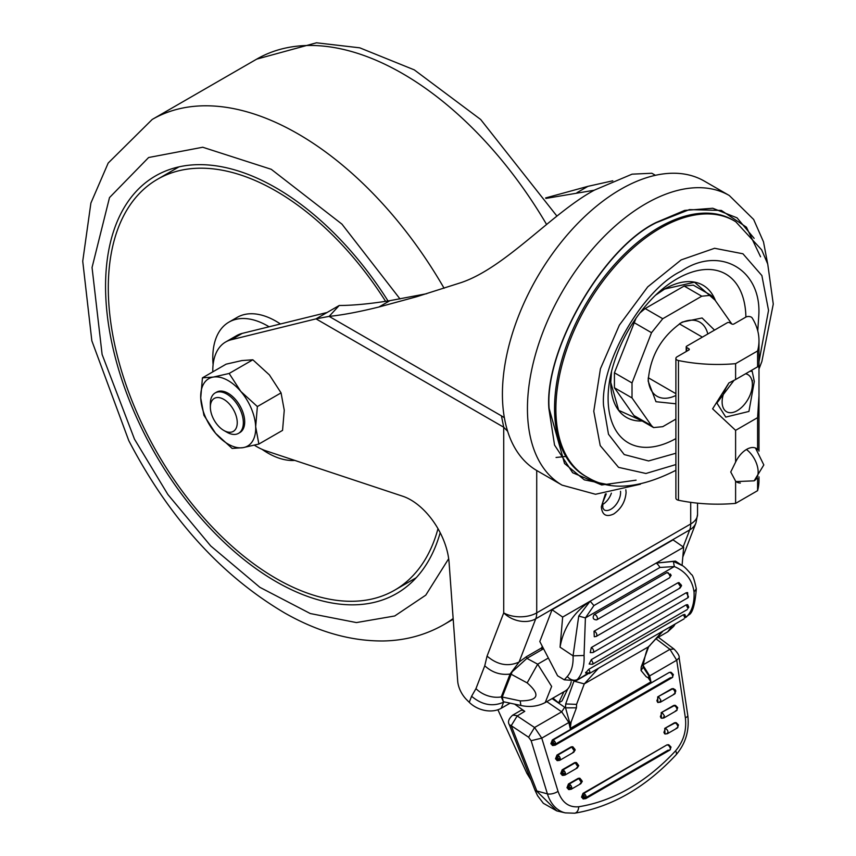 <?xml version="1.0" encoding="UTF-8"?>
<svg xmlns="http://www.w3.org/2000/svg" width="856" height="856" viewBox="0 0 856 856"><rect width="100%" height="100%" fill="white"/><g stroke="black" fill="none" stroke-linecap="round" stroke-linejoin="round"><path stroke-width="1.28" d="M715.07 300.167L694.516 282.234L664.652 289.05L655.493 295.234M675.887 453.252L648.581 460.945L624.217 454.568L608.488 434.238L603.544 405.605C600.206 363.019 642.588 289.596 681.151 271.192C719.703 245.073 762.097 269.533 758.758 316.003L757.763 330.908M675.887 438.593A97.434 56.25 -60 0 1 608.102 398.179A97.434 56.25 -60 0 1 610.21 377.432A97.434 56.25 -60 0 1 611.88 370.006C619.626 341.672 633.825 317.073 654.487 296.219A97.434 56.25 -60 0 1 660.083 291.051A97.434 56.25 -60 0 1 677 278.853A97.434 56.25 -60 0 1 745.886 317.084M675.887 464.562L645.938 473.486L618.556 467.355L600.227 445.601L593.775 411.255L600.42 368.797L619.37 325.13L647.714 286.888L681.151 259.903L714.589 248.283L742.944 253.783L761.883 275.579L768.538 310.354L758.983 361.756M585.718 672.281A2.921 1.808 4 0 0 589.838 672.463L589.238 673.608L585.568 672.987L588.639 669.413L683.505 614.64L684.714 615.122M684.714 617.69L685.56 616.523A2.921 1.808 -176 0 1 684.747 617.668A2.921 1.808 4 0 1 684.714 617.69L683.505 614.64M625.832 489.793L626.089 492.542C625.319 501.616 621.199 508.764 613.72 513.975C606.241 517.399 602.121 515.012 601.34 506.827L605.385 493.933M648.217 378.812A42.779 24.696 120 0 0 657.012 396.264A42.779 24.696 120 0 0 675.887 395.472M714.525 330.106L702.091 317.972L682.253 322.07C661.538 336.355 650.175 356.043 648.153 381.123L655.985 401.71L675.887 403.797M707.794 333.99A42.779 24.696 120 0 0 699.791 322.166A42.779 24.696 120 0 0 680.274 323.279M556.807 810.91L543.335 803.281L537.621 795.77L535.118 790.516L547.412 793.876A38.884 27.938 -76.9 0 0 565.302 812.879L556.807 810.91L537.022 791.447L511.225 725.674L528.601 737.23L534.561 727.504L541.762 738.14L568.844 722.507L561.697 711.828L534.561 727.504L516.564 715.552L512.68 715.167L520.459 710.673A7.779 4.494 60 0 1 524.354 711.058L514.734 704.21A17.109 9.876 60 0 1 514.627 704.124M596.546 619.883A2.921 1.68 -120 0 0 596.846 619.765L596.546 619.883C593.133 619.658 592.32 617.904 594.128 614.629L666.995 572.557L668.258 572.792L670.312 576.548L669.413 577.811L670.344 576.527A2.921 1.808 -176 0 1 670.312 576.548L671.158 575.382L670.312 573.98M594.278 636.757L596.258 636.415A2.921 1.68 -120 0 1 595.455 636.522L594.278 636.757L594.032 631.236L677.899 582.808L680.723 586.842L679.322 588.104M591.314 647.532A2.921 1.68 60 0 1 591.55 647.65A2.921 1.68 60 0 1 593.604 651.395A2.921 1.68 -120 0 1 593.005 652.55L590.233 652.636L591.314 647.532L686.18 592.759L687.625 592.598L687.871 597.777A2.921 1.68 60 0 0 688.47 596.632L686.416 592.876A2.921 1.68 60 0 0 686.18 592.759M602.496 504.569A13.61 7.854 120 0 0 602.72 504.441A13.61 7.854 120 0 0 611.377 493.184M562.071 485.138L537.044 470.693A167.22 96.546 -60 0 1 511.417 336.697A167.22 96.546 -60 0 1 620.654 189.347A167.22 96.546 -60 0 1 704.263 181.065L729.291 195.51A167.22 96.546 -60 0 0 645.681 203.792A167.22 96.546 -60 0 0 536.445 351.142A167.22 96.546 -60 0 0 562.071 485.138L595.519 494.265L640.448 484.207M655.418 175.309L651.855 173.254L632.081 174.164L594.471 190.096C552.42 212.684 505.65 267.639 461.095 282.608L416.679 296.722L378.962 306.994C359.103 311.905 342.486 315.04 329.132 316.388L501.434 415.866L503.724 427.23L316.014 318.86L329.132 316.388L339.211 305.496C353.228 305.442 370.145 303.827 389.962 300.649L426.705 293.704M571.187 681.74A31.116 17.965 -120 0 1 565.217 691.006L545.219 702.551L551.649 686.426L537.675 664.192L526.911 658.371L512.113 671.853L502.237 697.03L503.296 701.695L520.844 705.462L520.223 700.882L502.237 697.03A1.552 1.156 21.1 0 0 501.263 696.923L510.069 674.068L519.068 662.052L526.494 656.648L541.613 647.917L542.265 646.248M545.604 197.95L587.954 186.341L612.789 180.798M254.425 445.216A62.221 35.92 -120 0 0 265.938 450.834L402.727 496.234A54.442 31.437 60 0 1 410.73 499.883A54.442 31.437 60 0 1 449.09 562.595L457.682 681.012A19.442 11.224 -120 0 0 466.67 699.737L469.259 702.316A23.337 17.27 21.1 0 0 501.263 708.254L510.09 703.161M469.259 702.316L471.592 696.27L475.957 688.641L484.753 665.786L487.064 656.113C497.454 664.941 508.122 666.92 519.068 662.052L535.728 618.813A23.337 17.27 -158.9 0 1 503.724 612.875L503.724 427.23L507.661 431.328M339.211 305.496L316.014 318.86L231.248 339.746A62.221 35.92 -120 0 0 225.684 341.972A62.221 35.92 -120 0 0 212.812 371.857M504.655 701.995L503.596 702.209L501.263 696.923A23.337 17.27 21.1 0 1 475.957 688.641M326.992 312.515L242.237 333.391A62.221 35.92 -120 0 0 236.684 335.616L225.684 341.972M501.434 415.866L504.355 417.675M587.783 674.004L576.313 680.627L564.265 679.825L557.588 675.78L539.804 641.519L552.056 609.729L673.051 539.879L683.655 547.219L562.66 617.08L552.056 609.729M542.437 646.569L541.602 648.73A1.552 0.899 60 0 1 541.613 647.917M541.602 648.73L543.1 647.864M682.039 565.463L675.448 561.076L656.156 563.098L673.372 561.429L682.061 565.484L683.655 547.219M578.731 616.063L585.408 617.893L584.049 655.471L573.06 655.857L578.731 616.063L590.159 601.201C573.413 612.693 563.376 628.015 560.059 647.19L562.66 617.08M552.944 698.089L558.636 702.894L563.943 691.744M594.257 190.225L545.914 198.421M682.061 565.484L682.072 565.484C683.655 566.009 686.758 569.015 691.37 574.526C692.643 574.697 694.291 579.448 696.313 588.789L694.045 591.967A54.442 31.437 60 0 1 687.357 615.956A7.779 6.238 -137.9 0 0 688.598 614.961C692.418 613.613 694.997 604.892 696.313 588.789M567.796 688.909L562.007 700.946L558.636 702.894M656.584 638.266L667.701 631.835L672.281 625.672M673.372 561.429L674.325 566.554C685.731 571.423 692.301 579.887 694.045 591.967M591.336 659.612L593.058 663.143L592.459 664.299L589.153 664.021L591.336 659.612L686.202 604.839L687.657 604.689L688.78 607.204L687.967 608.348A2.921 1.808 -176 0 1 687.924 608.37L688.78 607.204L687.935 605.802M677.899 582.808L679.011 582.572L681.569 585.665L680.755 586.809A2.921 1.808 -176 0 1 680.723 586.842L681.569 585.665L680.723 584.274M666.995 572.557L671.158 575.382M688.598 614.961L685.175 617.775M497.903 709.763L526.889 773.321L530.988 779.977M686.202 604.839L687.924 608.37L688.78 607.204M576.441 707.837L565.548 707.848L569.55 722.143L570.224 728.467L571.102 722.09L576.441 707.837L576.57 704.37L584.274 683.88L648.655 646.708L641.187 667.07L641.058 670.537L646.259 676.796L648.056 677.663L650.956 681.858L649.073 676.24L648.056 677.663M535.118 790.516L509.331 724.732L511.225 725.674L517.185 715.948L524.782 711.325M552.634 745.458L550.89 743.671L552.323 739.958L669.306 672.42L670.847 672.324M670.483 677.663L553.511 745.202M583.278 798.862L581.545 797.086L582.979 793.373L666.952 744.88L668.493 744.795M668.14 750.134L584.156 798.616M557.267 760.556L555.533 758.769L556.967 755.056L571.048 746.924L572.621 746.828M562.456 775.333L560.723 773.546L562.157 769.844L574.579 762.664L576.163 762.557M568.748 789.478L567.004 787.702L568.438 783.989L578.121 778.393L579.694 778.297M657.932 702.423L657.665 696.923L671.746 688.791L673.287 688.695M661.463 718.152L661.196 712.652L673.629 705.483L675.17 705.387M665.005 733.892L664.738 728.392L674.421 722.796L675.962 722.71M558.026 791.329A7.779 3.403 -17 0 1 547.412 793.876L531.148 740.686L541.762 738.14L558.026 791.329C561.985 802.521 568.876 807.657 578.699 806.748C595.894 804.019 612.757 797.888 629.288 788.355C645.82 778.8 661.249 766.281 675.577 750.819C683.505 741.489 686.769 730.489 685.367 717.81L676.722 660.222L669.959 649.319L674.025 649.062L658.339 637.249M571.102 722.09L568.844 722.507L570.224 728.467L650.956 681.858L649.64 675.865L642.824 664.994M685.367 717.81A7.779 2.622 -8.5 0 0 687.785 715.423L679.14 657.847L676.722 660.222L649.073 676.24L643.338 667.423M643.134 667.209L641.058 670.537M550.922 743.811L551.585 743.896L550.89 743.671M669.306 672.42L552.987 740.108A2.921 1.68 60 0 1 554.56 741.2A2.921 1.68 60 0 1 555.555 743.19A2.921 1.68 60 0 1 555.394 744.913L552.955 745.565L551.585 743.896L552.987 740.108L552.323 739.958M671.532 673.672L672.538 673.972L672.527 675.662A2.921 1.68 -120 0 0 671.532 673.672A2.921 1.68 -120 0 0 669.959 672.57L670.526 672.206M581.577 797.225L582.24 797.311L581.545 797.086M666.952 744.88L583.632 793.523A2.921 1.68 60 0 1 585.204 794.614A2.921 1.68 60 0 1 586.2 796.604A2.921 1.68 60 0 1 586.039 798.327L583.599 798.98L582.24 797.311L583.632 793.523L582.979 793.373M669.189 746.132L670.195 746.432L670.184 748.123A2.921 1.68 -120 0 0 669.189 746.132A2.921 1.68 -120 0 0 667.616 745.041L668.172 744.677M571.048 746.924L572.3 746.71M555.533 758.769L556.229 758.994L557.62 755.206L556.967 755.056M555.565 758.908L559.193 756.308A2.921 1.68 60 0 1 560.188 758.288A2.921 1.68 60 0 1 560.027 760.01A2.921 1.68 60 0 1 559.674 760.363L573.702 752.264M558.808 760.46L557.588 760.663L556.229 758.994L560.027 760.01M574.579 762.664L575.831 762.45M560.723 773.546L561.418 773.781L562.809 769.993L562.157 769.844M560.755 773.685L564.382 771.085A2.921 1.68 60 0 1 565.377 773.075A2.921 1.68 60 0 1 565.217 774.798A2.921 1.68 60 0 1 564.864 775.14L577.244 767.993M563.986 775.236L562.777 775.45L561.418 773.781L565.217 774.798M578.121 778.393L579.373 778.179M567.004 787.702L567.699 787.927L569.101 784.139L568.438 783.989M567.036 787.841L570.674 785.23A2.921 1.68 60 0 1 571.669 787.22A2.921 1.68 60 0 1 571.508 788.943A2.921 1.68 60 0 1 571.145 789.286L580.775 783.732M570.278 789.382L569.069 789.596L567.699 787.927L571.508 788.943M671.746 688.791L673.619 688.738M658.253 702.53L656.852 700.882L658.317 697.073A2.921 1.68 60 0 1 658.906 697.319L660.885 700.155L659.505 702.316M673.629 705.483L674.849 705.269M661.132 718.12L660.383 716.622L661.859 712.813A2.921 1.68 60 0 1 662.448 713.048L664.427 715.894L663.036 718.056M674.421 722.796L675.63 722.592M664.663 733.849L663.924 732.351L665.401 728.542A2.921 1.68 60 0 1 665.989 728.788A2.921 1.68 60 0 1 666.15 728.884A2.921 1.68 -120 0 1 667.958 731.623L668.044 732.533L666.578 733.785M671.147 677.824L672.367 677.374L671.147 677.824M671.179 672.367L673.372 674.582L672.367 677.374M668.793 750.284L670.023 749.845L668.793 750.284M668.836 744.827L671.029 747.053L670.023 749.845M574.355 748.519L575.2 749.91L574.387 751.054A2.921 1.808 -176 0 1 574.344 751.076L572.878 752.328M559.193 756.308A2.921 1.68 60 0 0 557.62 755.206L571.701 747.085L574.344 751.076L575.2 749.91L572.953 746.86M564.382 771.085A2.921 1.68 60 0 0 562.809 769.993L575.243 762.814L577.907 766.794L576.42 768.057M577.907 766.794L578.742 765.639L576.495 762.6M581.427 779.987L582.273 781.378L579.961 783.796M570.674 785.23A2.921 1.68 60 0 0 569.101 784.139L578.774 778.553L581.427 782.545A2.921 1.808 -176 0 1 581.427 782.545L582.273 781.378L580.026 778.329M672.955 688.577L675.202 689.711L675.812 690.952L674.806 693.745L673.576 694.195L674.806 693.745L674.977 690.343L672.399 688.941L657.665 696.923M675.855 706.724L676.871 707.024L676.85 708.715A2.921 1.68 -120 0 0 675.855 706.724L674.293 705.633L661.196 712.652M675.47 710.876L676.689 710.437L675.47 710.876M675.502 705.419L677.706 707.645L676.689 710.437M676.261 728.199L677.481 727.76L676.261 728.199M676.293 722.742L678.487 724.968L677.481 727.76M676.647 724.048A2.921 1.68 -120 0 1 677.642 726.038L677.652 724.347L675.074 722.956L664.738 728.392M611.537 371.365L610.756 382.397L618.685 410.313L641.882 420.831M636.072 318.09L614.426 372.788L614.426 387.768L633.922 415.513L635.987 417.418L653.577 427.583L651.523 425.667L632.017 397.933L632.017 382.953L651.523 332.695L662.758 318.721L701.749 296.208L710.919 295.299L712.984 297.203L731.827 324.017M710.929 295.299L693.328 285.134L684.147 286.043L645.157 308.556L639.667 313.135M675.887 419.087L662.758 426.673L653.577 427.583M400.02 298.947L341.951 224.133L271.256 169.306L202.744 147.243L148.623 157.515L109.504 197.597L92.052 267.511L102.11 354.47L134.499 439.192L167.862 494.49L210.694 545.914L259.892 587.334L310.268 613.538L356.438 622.58L394.723 615.978L425.774 595.145L448.672 558.722M385.596 301.323A237.219 136.96 -120 0 0 157.429 179.3A237.219 136.96 -120 0 0 147.168 434.324A237.219 136.96 -120 0 0 394.648 590.18A237.219 136.96 -120 0 0 437.994 528.676M213.101 364.635A77.778 44.908 60 0 1 228.905 322.145A77.778 44.908 60 0 1 269.105 326.778M228.905 322.145L237.155 317.383A77.778 44.908 60 0 1 280.447 323.985M440.187 532.71A241.103 139.207 60 0 1 396.596 593.55A241.103 139.207 60 0 1 145.06 435.126A241.103 139.207 60 0 1 155.492 175.94A241.103 139.207 60 0 1 388.025 300.948M294.817 460.41A77.778 44.908 60 0 1 261.99 449.304M210.351 407.146L210.351 403.615A23.337 13.471 60 0 1 210.908 399.024A23.337 13.471 60 0 1 215.177 392.936A23.337 13.471 60 0 1 235.09 401.4A23.337 13.471 60 0 1 242.783 427.272A23.337 13.471 60 0 1 238.514 433.35A23.337 13.471 60 0 1 226.84 432.194L223.791 430.44A19.025 10.978 60 0 1 210.351 407.146A19.025 10.978 60 0 1 210.801 403.39A19.025 10.978 60 0 1 227.268 401.903A19.025 10.978 60 0 1 236.791 426.416A19.025 10.978 60 0 1 223.791 430.44M238.514 433.35L239.862 432.569A23.337 13.471 -120 0 0 244.677 420.981A23.337 13.471 -120 0 0 234.148 398.029A23.337 13.471 -120 0 0 216.525 392.155L215.177 392.936M258.865 444.05L282.555 430.375L284.256 410.217L281.057 392.883L269.405 374.917L252.841 359.788L241.938 360.558L226.123 364.164L202.433 377.849L200.732 398.008A38.884 22.449 60 0 1 213.337 377.068A38.884 22.449 60 0 1 240.804 391.427A38.884 22.449 60 0 1 255.666 426.727A38.884 22.449 60 0 1 243.051 447.656A38.884 22.449 60 0 1 215.584 433.307A38.884 22.449 60 0 1 200.732 398.008L203.931 415.331L215.584 433.307L232.147 448.437L243.051 447.656L258.865 444.05L255.666 426.727L257.367 406.557L240.804 391.427L229.151 373.462L213.337 377.068L202.433 377.849M229.151 373.462L252.841 359.788M281.057 392.883L257.367 406.557M735.604 462.09L735.604 430.343L712.609 408.836L728.863 382.974L735.604 379.54L735.604 363.661A116.662 67.357 -0 0 1 678.466 360.536A3.884 2.247 180 0 1 677.032 360.012A3.884 2.247 180 0 1 675.887 358.418L675.887 498.128A3.884 2.247 -0 0 0 677.032 499.722A3.884 2.247 -0 0 0 678.466 500.246A116.662 67.357 -0 0 0 735.604 503.371L735.604 481.147L730.746 471.998L735.604 462.09A19.442 11.224 -60 0 1 756.319 448.426A19.442 11.224 -60 0 1 757.592 449.389L757.785 449.903M734.106 380.235L716.9 403.037L725.76 417.097L748.936 411.436L754.297 381.444L752.21 371.29L749.899 371.279M757.592 478.279L757.592 490.67A116.662 67.357 -0 0 0 758.983 480.334L758.983 476.867M686.651 351.281L686.651 347.472A1.552 0.899 180 0 1 686.202 346.83A1.552 0.899 180 0 1 686.651 346.199L727.354 322.701A1.552 0.899 180 0 1 729.547 322.701L731.752 323.975A1.552 0.899 180 0 0 733.945 323.975L745.769 317.148A3.884 2.247 -0 0 1 752.189 317.983A116.662 67.357 180 0 1 758.983 340.624A116.662 67.357 180 0 1 757.592 350.96L757.592 366.839L758.448 365.897L758.983 368.091L758.983 395.718L757.592 417.642L757.592 449.389M735.604 503.371L757.592 490.67M735.604 481.147A19.442 11.224 120 0 0 736.877 482.11A19.442 11.224 120 0 0 740.354 483.019M735.604 430.343L757.592 417.642M735.604 379.54L757.592 366.839M735.604 363.661L757.592 350.96M686.651 347.472L688.855 348.734A1.552 0.899 180 0 1 689.305 349.376A1.552 0.899 180 0 1 688.855 350.008L677.032 356.834A3.884 2.247 180 0 0 675.887 358.418M745.544 373.794A21.389 12.348 -60 0 1 752.37 384.462A21.389 12.348 -60 0 1 737.251 410.655A21.389 12.348 -60 0 1 722.122 401.924A21.389 12.348 -60 0 1 728.114 384.547M752.37 384.462L752.37 380.332M680.038 324.242A42.779 24.696 120 0 0 680.006 323.45M715.498 300.777A76.355 44.084 120 0 0 664.727 288.975A76.355 44.084 120 0 0 655.557 295.181M588.061 477.637A147.756 85.311 -60 0 1 563.419 359.788A147.756 85.311 -60 0 1 660.361 228.156A147.756 85.311 -60 0 1 735.786 221.768L734.523 220.976A147.81 85.343 120 0 0 659.077 227.364A147.81 85.343 120 0 0 562.092 359.039A147.81 85.343 120 0 0 586.745 476.942L588.061 477.637C610.275 491.002 639.346 488.658 675.256 470.618L675.887 470.254M760.567 256.779L746.432 227.193L721.351 210.437L689.39 209.613L656.402 222.656C603.33 247.759 544.341 349.933 549.135 408.451L564.543 463.524L584.306 479.852L609.943 484.988M588.639 669.413A2.921 1.68 60 0 1 589.838 672.463M636.072 480.163L601.693 484.978L572.664 472.737L554.538 445.056L548.889 408.59C544.084 349.944 603.213 247.523 656.402 222.367L684.661 210.416L712.78 208.254L737.027 217.831L754.136 238.353M620.525 491.291A13.61 7.854 -60 0 1 610.97 509.213A13.61 7.854 -60 0 1 604.165 509.887L602.838 507.94L602.742 502.515L606.283 493.848M648.227 378.491A42.779 24.696 120 0 0 648.934 378.127M611.526 371.44A76.355 44.084 120 0 0 610.735 382.493A76.355 44.084 120 0 0 642.16 420.992M594.128 614.629A2.921 1.68 60 0 1 595.38 614.865A2.921 1.68 60 0 1 595.541 614.961A2.921 1.68 -120 0 1 597.435 618.62A2.921 1.68 -120 0 1 596.846 619.765L669.713 577.704M594.032 631.236A2.921 1.68 60 0 1 594.792 631.503A2.921 1.68 60 0 1 594.952 631.6A2.921 1.68 -120 0 1 596.846 635.259A2.921 1.68 -120 0 1 596.258 636.415L680.124 587.986L681.569 585.665M484.753 665.786C492.082 672.516 500.514 675.277 510.069 674.068A1.552 1.156 -158.9 0 1 511.043 674.175L527.157 682.895L537.675 664.192L548.375 658.018M487.064 656.113L503.724 612.875A23.337 13.471 0 0 0 536.723 612.875L536.723 470.5M471.592 696.27C481.992 704.98 492.66 706.97 503.596 702.209L501.263 708.254M231.248 339.746L242.237 333.391M683.174 546.888L689.711 529.907L535.728 618.813A23.337 13.471 -120 0 0 536.723 612.875L690.706 523.968L690.706 502.344M526.494 656.648L526.911 658.371L543.571 648.762M527.157 682.895C540.81 694.772 538.499 700.764 520.223 700.882M520.855 705.462L520.844 705.462C529.607 707.409 537.729 706.446 545.208 702.562M389.962 300.649L378.962 306.994M697.544 514.435L695.982 522.834A23.337 17.27 -158.9 0 1 689.711 529.907A23.337 13.471 -120 0 0 690.706 523.968A23.337 13.471 0 0 0 697.544 514.435L697.544 503.157M584.049 655.471A54.442 31.437 -120 0 1 577.372 679.461A7.779 6.238 -137.9 0 1 567.335 676.422L564.265 679.825M567.335 676.422C571.541 671.639 573.456 664.78 573.06 655.857L560.059 647.19M565.859 456.462L556.058 457.468M576.955 192.686L587.954 186.341M593.914 605.567L659.901 567.464L674.325 566.554L585.408 617.893L593.914 605.567L590.159 601.201M659.901 567.464A7.779 4.494 -120 0 0 656.156 563.098M576.313 680.627L587.002 673.897M685.474 617.048L687.357 615.956L686.309 617.123M552.088 698.592L565.548 707.848L565.688 703.953L573.798 681.526M526.889 773.321L528.933 774.734M546.813 701.631L561.697 711.828L564.703 707.238M663.143 630.947L648.655 646.708L662.437 631.353M598.483 668.279L584.274 683.88L574.654 681.312M565.688 703.953L576.57 704.37M531.148 740.686L528.601 737.23M656.06 638.843L669.959 649.319L643.423 664.652M641.187 667.07L643.466 663.946L643.338 667.37M675.577 750.819A7.779 3.36 42.8 0 1 676.015 754.874C685.624 743.661 689.551 730.51 687.785 715.423M578.699 806.748A7.779 5.2 81 0 1 574.644 813.2C611.762 806.919 645.552 787.477 676.015 754.874M555.394 744.913L551.585 743.896L554.56 741.2M586.039 798.327L582.24 797.311L585.204 794.614M674.967 692.023A2.921 1.68 -120 0 0 673.972 690.043M555.555 743.19L551.585 743.896M586.2 796.604L582.24 797.311M560.188 758.288L556.229 758.994M565.377 773.075L561.418 773.781M571.669 787.22L567.699 787.927M651.523 425.667L633.922 415.513M632.017 397.933L614.426 387.768M632.017 382.953L614.426 372.788M651.523 332.695L633.922 322.53M662.758 318.721L645.157 308.556M701.749 296.208L684.147 286.043M444.093 288.237A291.661 168.386 -120 0 0 152.208 119.455L108.188 163.057L90.897 203.054L82.732 261.208L91.838 340.795L128.774 440.615C169.103 517.987 221.126 575.478 284.834 613.067C318.175 632.017 351.163 641.315 383.798 640.962C405.573 640.481 425.593 635.034 443.868 624.623A291.661 168.386 -120 0 0 453.145 618.546M546.545 224.39A291.661 168.386 -120 0 0 256.704 59.128L316.474 42.8L359.766 47.829L414.261 69.86L480.655 119.476L556.914 216.087M755.484 448.02L763.82 464.936L754.125 480.837A19.442 11.224 60 0 0 758.149 471.934A19.442 11.224 -120 0 0 746.443 449.486M678.466 360.536L678.466 500.246M688.855 350.008L688.855 348.734M695.982 522.834L682.799 557.042M767.672 263.851L763.499 241.863L753.655 219.478L729.291 195.51M667.744 631.814L673.715 626.335L675.181 624.003M685.56 616.523L684.821 614.373M589.238 673.608L684.115 618.845M592.459 664.299L687.325 609.525M593.005 652.55L687.871 597.777M512.68 715.167C508.689 718.73 507.576 721.918 509.331 724.732M649.907 645.692C647.981 645.798 645.831 651.887 643.466 663.946M672.014 677.727L555.03 745.255L552.291 745.416M669.66 750.188L585.686 798.669L582.936 798.83M559.674 760.363L556.924 760.513M564.864 775.14L562.114 775.301M571.145 789.286L568.405 789.446M657.59 702.38L660.372 702.22L674.453 694.088M565.302 812.879L574.644 813.2M758.972 369.032L761.872 361.478L773.268 304.073L767.736 264.023L761.658 249.856L735.786 221.768M672.763 677.075L672.142 677.631M670.409 749.535L669.799 750.091M573.755 752.231L575.2 749.91M577.286 767.96L578.742 765.639M580.828 783.7L582.273 781.378M675.202 693.446L674.582 694.002M661.784 718.27L663.903 717.959L676.336 710.78M677.085 710.127L676.475 710.683M665.326 734.009L667.445 733.688L677.128 728.103M677.877 727.45L677.257 728.007M679.14 657.847C679.621 656.049 677.92 653.128 674.025 649.062M179 166.856L157.429 179.3M256.704 59.128L152.208 119.455M416.209 577.725L394.648 590.18M453.199 619.241L443.868 624.623M754.125 480.837L736.107 481.586M758.983 340.624L758.983 368.091M758.983 395.718L758.983 451.133M686.202 346.83L686.202 351.538M702.359 337.125L679.386 323.857M675.887 393.685L648.281 377.742"/></g></svg>
